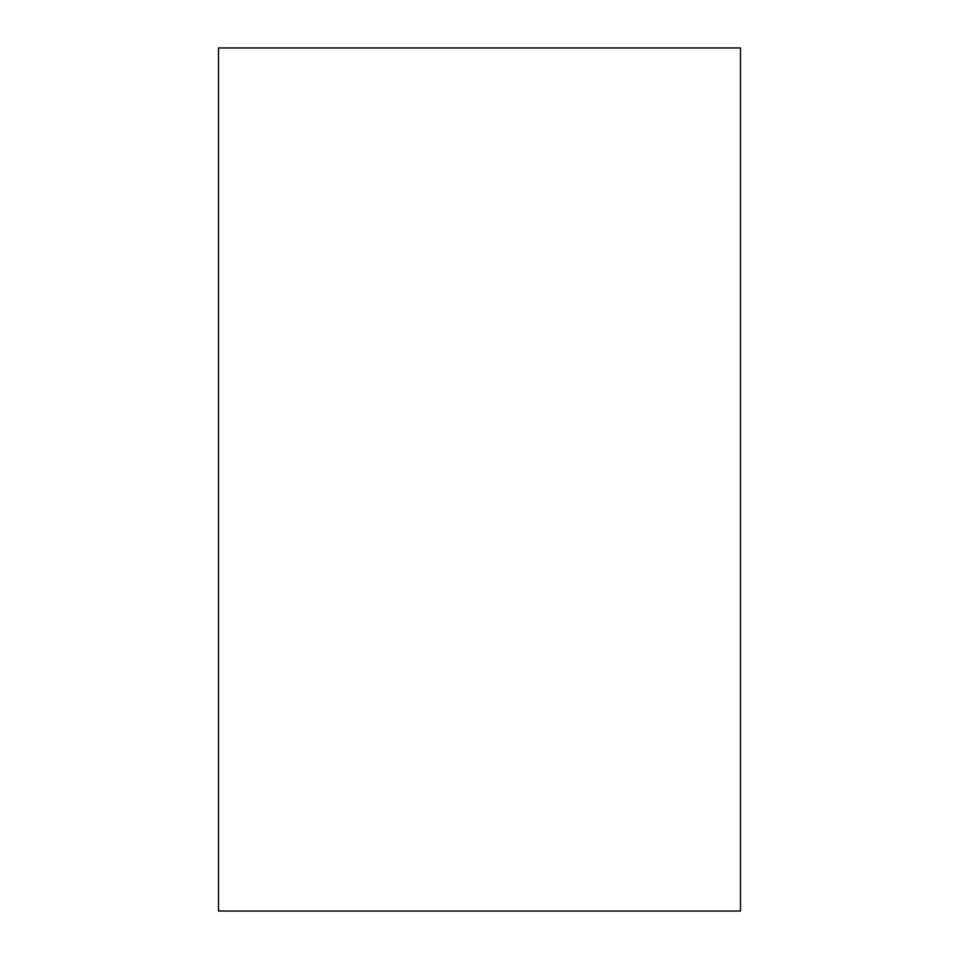 <?xml version="1.0" encoding="UTF-8"?>
<svg xmlns="http://www.w3.org/2000/svg" width="959" height="959" viewBox="0 0 959 959"><rect width="100%" height="100%" fill="white"/><g stroke="black" fill="none" stroke-linecap="round" stroke-linejoin="round"><path stroke-width="1.44" d="M740.48 47.95L218.52 47.95L218.52 911.05L740.48 911.05L740.48 47.95"/></g></svg>
